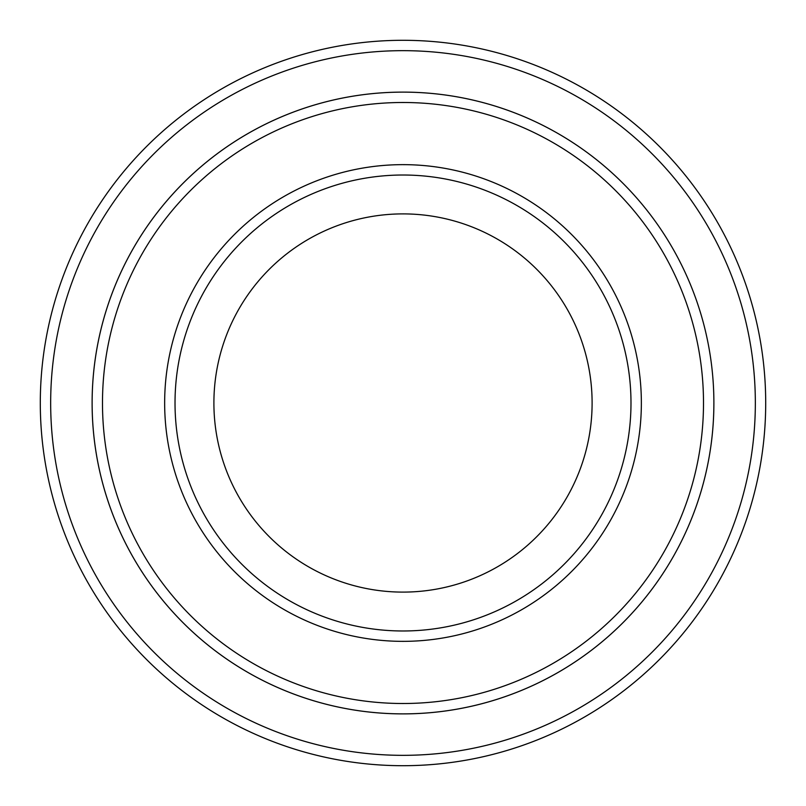 <?xml version="1.0" encoding="UTF-8"?>
<svg xmlns="http://www.w3.org/2000/svg" width="806" height="806" viewBox="0 0 806 806"><rect width="100%" height="100%" fill="white"/><g stroke="black" fill="none" stroke-linecap="round" stroke-linejoin="round"><path stroke-width="1.21" d="M102.483 403A300.517 300.517 0 0 0 553.259 663.247A300.517 300.517 0 0 0 553.259 142.753A300.517 300.517 0 0 0 102.483 403M713.884 403A310.884 310.884 0 0 1 247.553 672.234A310.884 310.884 0 0 1 247.553 133.766A310.884 310.884 0 0 1 713.884 403A310.874 310.874 0 0 0 403 92.126A310.874 310.874 0 0 0 92.126 403A310.874 310.874 0 0 0 403 713.874A310.874 310.874 0 0 0 713.874 403M630.987 403A227.987 227.987 0 0 1 289.011 600.44A227.987 227.987 0 0 1 289.011 205.56A227.987 227.987 0 0 1 630.987 403M592.108 403A189.108 189.108 0 0 1 308.446 566.769A189.108 189.108 0 0 1 308.446 239.231A189.108 189.108 0 0 1 592.108 403M50.667 403A352.333 352.333 0 0 0 579.171 708.131A352.333 352.333 0 0 0 579.171 97.869A352.333 352.333 0 0 0 50.667 403M40.3 403A362.7 362.7 0 0 0 403 765.7A362.7 362.7 0 0 0 765.7 403A362.7 362.7 0 0 0 403 40.3A362.7 362.7 0 0 0 40.3 403M164.656 403A238.344 238.344 0 0 0 522.177 609.417A238.344 238.344 0 0 0 522.177 196.583A238.344 238.344 0 0 0 164.656 403"/></g></svg>
